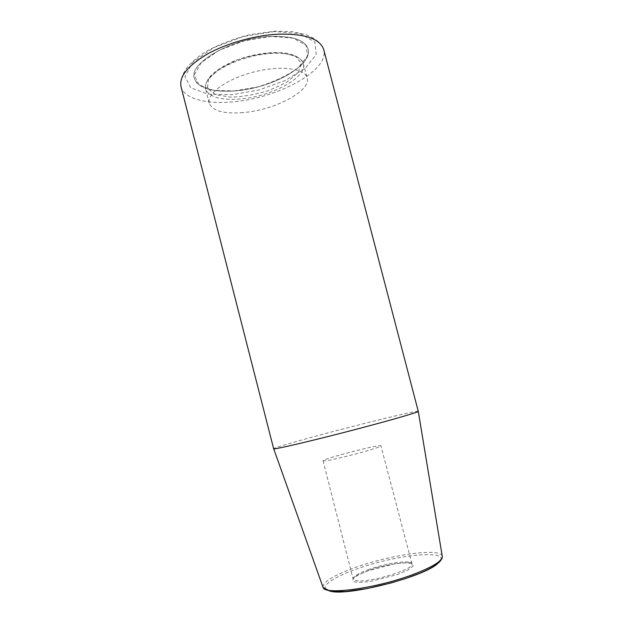 <?xml version="1.0" encoding="UTF-8"?>
<svg xmlns="http://www.w3.org/2000/svg" width="623" height="623" viewBox="0 0 623 623"><rect width="100%" height="100%" fill="white"/><g stroke="black" fill="none" stroke-linecap="round" stroke-linejoin="round"><path stroke-width="0.47" stroke-dasharray="3.12 2.34" d="M271.317 36.383C232.574 37.653 188.146 63.149 194.368 78.42C197.771 91.511 227.87 94.797 257.283 87.08C286.744 79.573 311.477 62.105 308.105 49.007C305.075 40.067 292.81 35.861 271.317 36.383M234.271 91.005C270.491 88.754 313.221 65.781 308.105 49.007C305.075 40.074 292.81 35.869 271.317 36.391C232.574 37.653 188.146 63.149 194.368 78.42C198.433 88.248 211.734 92.438 234.271 91.005M325.541 460.794L323.064 460.802C321.632 459.096 381.354 443.654 380.926 445.834C383.238 446.901 336.342 459.587 325.541 460.794M418.313 411.359C418.531 409.918 360.678 423.998 317.403 435.718C292.234 442.494 273.302 448.077 273.653 448.77M243.032 112.607C223.758 114.064 212.49 110.933 209.235 103.2C206.431 93.793 226.507 78.989 253.405 72.097C280.272 65.088 305.013 68.296 307.123 77.891C311.29 91.106 274.245 110.279 243.032 112.607M274.611 31.524L243.141 36.57L213.51 47.737L192.756 62.214L184.992 76.543L190.7 87.765L207.552 94.057L231.74 94.735L258.958 89.992L284.843 80.694L305.208 68.219L316.204 54.536L314.919 42.123L300.364 33.689L274.611 31.524M234.318 90.942L258.023 86.831C273.964 81.932 287.351 75.601 298.16 67.845L307.489 56L306.111 45.354L293.394 38.213L271.27 36.461L244.387 40.799L219.07 50.307L201.174 62.666L194.251 74.986L198.916 84.744L213.346 90.288L234.318 90.942M369.205 569.329C358.521 573.191 353.163 576.415 353.124 578.985L356.052 580.597C368.076 583.455 415.416 569.103 411.935 563.776C411.39 559.61 386.86 562.943 369.205 569.329M368.987 570.427L358.747 574.702L352.984 578.627L352.992 581.43C356.083 582.521 361.784 582.552 370.093 581.516L397.536 574.507L407.972 569.983L413.119 566.058L412.146 563.504C408.517 562.647 402.692 562.764 394.694 563.854L368.987 570.427M181.013 86.574C183.91 98.559 205.458 104.243 231.452 101.938C276.402 98.878 329.84 70.672 323.742 49.661C322.2 45.752 319.973 42.792 317.052 40.768L313.026 37.948L306.072 34.67L292.249 31.602L274.922 31.15L250.555 34.475C233.68 38.766 218.618 44.56 205.364 51.834C196.533 57.814 190.186 63.398 186.324 68.585L183.629 73.164C182.352 75.624 179.79 81.792 181.013 86.574M437.12 564.025C457.064 548.668 399.226 553.535 357.423 568.776C330.54 577.996 316.017 589.109 331.218 591.414M322.878 586.843C323.485 581.423 334.629 574.85 356.309 567.14C391.267 554.649 440.017 547.726 442.198 555.981M208.541 79.129L207.381 88.295L215.363 94.626L230.409 97.126C243.025 96.783 256.014 94.509 269.385 90.327L286.603 82.275L298.106 72.743L301.446 63.406L295.395 56.132L280.568 52.62C266.963 52.589 252.658 54.964 237.651 59.738L219.241 68.865L208.541 79.129M207.311 80.865C205.59 83.778 205.037 86.457 205.645 88.894C208.985 96.97 220.293 100.35 239.567 99.049C270.779 96.962 307.645 77.423 303.323 63.632C301.244 54.988 282.476 50.821 259.215 54.925C235.977 58.967 213.3 70.547 207.311 80.865M323.064 460.802L353.124 578.985L353.919 577.708C353.615 577.046 358.708 574.585 369.198 570.325C389.632 562.507 415.712 561.603 411.935 563.776L380.926 445.834M209.235 103.2L205.645 88.894C205.769 86.465 204.126 87.36 208.098 79.23C212.178 73.164 220.48 67.253 233.01 61.482C250.68 54.263 272.064 51 286.502 53.173C292.07 54.396 296.322 56.078 299.266 58.227L301.773 60.758L303.323 63.632L307.123 77.891"/><path stroke-width="0.93" d="M273.653 448.77L273.707 448.809C274.432 449.557 307.108 441.995 346.435 431.825C385.769 421.654 418.01 412.426 418.29 411.421L323.742 49.661C320.136 38.727 304.951 33.564 278.185 34.164C254.939 35.316 227.122 43.112 207.724 53.858C187.951 65.508 179.042 76.411 181.013 86.574L273.653 448.77M331.218 591.414C350.11 595.79 422.721 577.015 437.12 564.025M442.198 555.981L442.322 556.713C441.839 561.378 431.731 567.436 412.005 574.889C375.607 588.501 324.754 595.222 323.127 587.536L322.878 586.843M273.707 448.809L323.127 587.536L330.322 591.274L345.679 591.539L367.227 588.548L391.524 582.84L405.9 578.424L419.513 573.339C434.41 567.086 442.019 561.549 442.322 556.713L418.29 411.421"/></g></svg>
